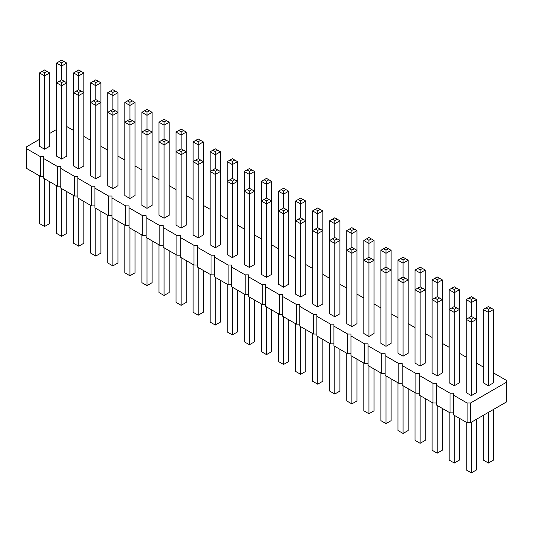 <?xml version="1.0" encoding="UTF-8"?>
<svg xmlns="http://www.w3.org/2000/svg" width="533" height="533" viewBox="0 0 533 533"><rect width="100%" height="100%" fill="white"/><g stroke="black" fill="none" stroke-linecap="round" stroke-linejoin="round"><path stroke-width="0.8" d="M39.455 139.36L26.65 146.748L26.65 168.435L40.308 176.316L40.308 156.609L43.719 156.609L43.719 158.574L57.377 166.463L60.795 166.463L60.795 168.435L74.447 176.316L77.865 176.316L77.865 178.289L91.523 186.177L94.934 186.177L94.934 188.142L108.592 196.031L112.003 196.031L112.003 198.003L125.661 205.885L129.079 205.885L129.079 207.857L142.731 215.745L146.149 215.745L146.149 217.711L159.807 225.599L163.218 225.599L163.218 227.571L176.876 235.453L180.287 235.453L180.287 237.425L193.945 245.307L197.363 245.307L197.363 247.279L211.021 255.167L214.433 255.167L214.433 257.139L228.091 265.021L231.502 265.021L231.502 266.993L245.16 274.875L248.578 274.875L248.578 276.847L262.229 284.735L265.647 284.735L265.647 286.707L279.305 294.589L282.717 294.589L282.717 296.561L296.375 304.443L299.786 304.443L299.786 306.415L313.444 314.303L316.862 314.303L316.862 316.276L330.52 324.157L333.931 324.157L333.931 326.129L347.589 334.011L351 334.011L351 335.983L364.659 343.872L368.076 343.872L368.076 345.844L381.728 353.725L385.146 353.725L385.146 355.698L398.804 363.579L402.215 363.579L402.215 365.551L415.873 373.44L419.284 373.44L419.284 375.405L432.943 383.294L436.36 383.294L436.36 385.266L450.012 393.147L453.43 393.147L453.43 395.12L467.088 403.008L470.499 403.008L506.35 382.308L506.35 380.335L493.545 372.947M60.795 186.177L57.377 186.177L43.719 178.289L43.719 158.574M453.43 395.12L453.43 414.834L467.088 422.716L470.499 422.716L506.35 402.022L506.35 382.308M436.36 385.266L436.36 404.973L450.012 412.862L453.43 412.862M419.284 375.405L419.284 395.12L432.943 403.008L436.36 403.008M402.215 365.551L402.215 385.266L415.873 393.147L419.284 393.147M385.146 355.698L385.146 375.405L398.804 383.294L402.215 383.294M368.076 345.844L368.076 365.551L381.728 373.44L385.146 373.44M351 335.983L351 355.698L364.659 363.579L368.076 363.579M333.931 326.129L333.931 345.844L347.589 353.725L351 353.725M316.862 316.276L316.862 335.983L330.52 343.872L333.931 343.872M299.786 306.415L299.786 326.129L313.444 334.011L316.862 334.011M282.717 296.561L282.717 316.276L296.375 324.157L299.786 324.157M265.647 286.707L265.647 306.415L279.305 314.303L282.717 314.303M248.578 276.847L248.578 296.561L262.229 304.443L265.647 304.443M231.502 266.993L231.502 286.707L245.16 294.589L248.578 294.589M214.433 257.139L214.433 276.847L228.091 284.735L231.502 284.735M197.363 247.279L197.363 266.993L211.021 274.875L214.433 274.875M180.287 237.425L180.287 257.139L193.945 265.021L197.363 265.021M163.218 227.571L163.218 247.279L176.876 255.167L180.287 255.167M146.149 217.711L146.149 237.425L159.807 245.313L163.218 245.313M129.079 207.857L129.079 227.571L142.731 235.453L146.149 235.453M112.003 198.003L112.003 217.711L125.661 225.599L129.079 225.599M94.934 188.142L94.934 207.857L108.592 215.745L112.003 215.745M77.865 178.289L77.865 198.003L91.523 205.885L94.934 205.885M60.795 168.435L60.795 188.142L74.447 196.031L77.865 196.031M40.308 176.316L43.719 176.316M57.377 186.177L57.377 166.463M483.304 367.03L476.475 363.086M466.235 357.177L459.406 353.232M449.159 347.316L442.33 343.379M432.09 337.462L425.261 333.518M415.02 327.608L408.191 323.664M397.951 317.748L391.122 313.81M380.875 307.894L374.046 303.95M363.806 298.04L356.977 294.096M346.736 288.18L339.907 284.242M329.661 278.326L322.838 274.382M312.591 268.472L305.762 264.528M295.522 258.618L288.693 254.674M278.453 248.758L271.623 244.814M261.377 238.904L254.547 234.96M244.307 229.05L237.478 225.106M227.238 219.19L220.409 215.252M210.162 209.336L203.339 205.392M193.093 199.482L186.264 195.538M176.023 189.621L169.194 185.684M158.954 179.768L152.125 175.823M141.878 169.914L135.049 165.97M124.809 160.053L117.98 156.116M107.739 150.199L100.91 146.255M90.67 140.346L83.841 136.401M73.594 130.485L66.765 126.548M56.525 129.499L49.696 133.443M26.65 148.72L40.308 156.609M493.545 309.473L493.545 382.801L488.428 385.759L483.304 382.801L483.304 309.473L488.428 312.425L493.545 309.473L488.428 306.515L483.304 309.473M288.693 191.2L288.693 210.908L283.569 207.957L278.453 210.908L283.569 213.866L288.693 210.908L288.693 284.242L283.569 287.2L278.453 284.242L278.453 191.2L283.569 194.159L288.693 191.2L283.569 188.242L278.453 191.2M300.645 297.054L300.645 223.727L305.762 220.769L305.762 294.096L300.645 297.054L295.522 294.096L295.522 201.054L300.645 204.012L305.762 201.054L300.645 198.096L295.522 201.054M339.907 220.769L339.907 240.476L334.784 237.525L329.661 240.476L334.784 243.434L339.907 240.476L339.907 313.81L334.784 316.769L329.661 313.81L329.661 220.769L334.784 223.727L339.907 220.769L334.784 217.81L329.661 220.769M317.715 306.908L317.715 233.581L322.838 230.622L322.838 303.95L317.715 306.908L312.591 303.95L312.591 210.908L317.715 213.866L322.838 210.908L317.715 207.957L312.591 210.908M266.5 277.34L266.5 204.012L271.623 201.054L271.623 274.382L266.5 277.34L261.377 274.382L261.377 181.347L266.5 184.298L271.623 181.347L266.5 178.388L261.377 181.347M232.355 257.632L232.355 184.298L237.478 181.347L237.478 254.674L232.355 257.632L227.238 254.674L227.238 161.632L232.355 164.59L237.478 161.632L232.355 158.674L227.238 161.632M254.547 171.486L254.547 191.2L249.431 188.242L244.307 191.2L249.431 194.159L254.547 191.2L254.547 264.528L249.431 267.486L244.307 264.528L244.307 171.486L249.431 174.444L254.547 171.486L249.431 168.528L244.307 171.486M117.98 92.642L117.98 112.35L112.863 109.398L107.739 112.35L112.863 115.308L117.98 112.35L117.98 185.684L112.863 188.635L107.739 185.684L107.739 92.642L112.863 95.594L117.98 92.642L112.863 89.684L107.739 92.642M135.049 102.496L135.049 122.21L129.932 119.252L124.809 122.21L129.932 125.162L135.049 122.21L135.049 195.538L129.932 198.496L124.809 195.538L124.809 102.496L129.932 105.454L135.049 102.496L129.932 99.538L124.809 102.496M169.194 122.21L169.194 141.918L164.071 138.96L158.954 141.918L164.071 144.876L169.194 141.918L169.194 215.252L164.071 218.204L158.954 215.252L158.954 122.21L164.071 125.162L169.194 122.21L164.071 119.252L158.954 122.21M152.125 112.35L152.125 132.064L147.001 129.106L141.878 132.064L147.001 135.022L152.125 132.064L152.125 205.392L147.001 208.35L141.878 205.392L141.878 112.35L147.001 115.308L152.125 112.35L147.001 109.398L141.878 112.35M186.264 132.064L186.264 151.778L181.147 148.82L176.023 151.778L181.147 154.73L186.264 151.778L186.264 225.106L181.147 228.064L176.023 225.106L176.023 132.064L181.147 135.022L186.264 132.064L181.147 129.106L176.023 132.064M203.339 141.918L203.339 161.632L198.216 158.674L193.093 161.632L198.216 164.59L203.339 161.632L203.339 234.96L198.216 237.918L193.093 234.96L193.093 141.918L198.216 144.876L203.339 141.918L198.216 138.96L193.093 141.918M215.285 247.772L215.285 174.444L220.409 171.486L220.409 244.814L215.285 247.772L210.162 244.814L210.162 151.778L215.285 154.73L220.409 151.778L215.285 148.82L210.162 151.778M374.046 240.476L374.046 260.191L368.929 257.232L363.806 260.191L368.929 263.149L374.046 260.191L374.046 333.518L368.929 336.476L363.806 333.518L363.806 240.476L368.929 243.434L374.046 240.476L368.929 237.525L363.806 240.476M356.977 230.622L356.977 250.337L351.853 247.379L346.736 250.337L351.853 253.295L356.977 250.337L356.977 323.664L351.853 326.622L346.736 323.664L346.736 230.622L351.853 233.581L356.977 230.622L351.853 227.664L346.736 230.622M459.406 289.759L459.406 309.473L454.283 306.515L449.159 309.473L454.283 312.425L459.406 309.473L459.406 382.801L454.283 385.759L449.159 382.801L449.159 289.759L454.283 292.717L459.406 289.759L454.283 286.801L449.159 289.759M437.213 375.898L437.213 302.571L442.33 299.613L442.33 372.947L437.213 375.898L432.09 372.947L432.09 279.905L437.213 282.863L442.33 279.905L437.213 276.947L432.09 279.905M408.191 260.191L408.191 279.905L403.068 276.947L397.951 279.905L403.068 282.863L408.191 279.905L408.191 353.232L403.068 356.191L397.951 353.232L397.951 260.191L403.068 263.149L408.191 260.191L403.068 257.232L397.951 260.191M425.261 270.044L425.261 289.759L420.137 286.801L415.02 289.759L420.137 292.717L425.261 289.759L425.261 363.086L420.137 366.044L415.02 363.086L415.02 270.044L420.137 273.003L425.261 270.044L420.137 267.093L415.02 270.044M385.999 346.33L385.999 273.003L391.122 270.044L391.122 343.379L385.999 346.33L380.875 343.379L380.875 250.337L385.999 253.295L391.122 250.337L385.999 247.379L380.875 250.337M95.787 178.782L95.787 105.454L100.91 102.496L100.91 175.823L95.787 178.782L90.67 175.823L90.67 82.782L95.787 85.74L100.91 82.782L95.787 79.83L90.67 82.782M61.648 159.067L61.648 82.588L64.033 81.209L66.765 82.782L66.765 156.116L61.648 159.067L56.525 156.116L56.525 82.782L61.648 85.74L66.765 82.782L66.765 63.074L61.648 60.116L56.525 63.074L61.648 66.032L66.765 63.074M78.717 168.928L78.717 95.594L83.841 92.642L83.841 165.97L78.717 168.928L73.594 165.97L73.594 72.928L78.717 75.886L83.841 72.928L78.717 69.97L73.594 72.928M471.352 395.613L471.352 322.285L476.475 319.327L476.475 392.654L471.352 395.613L466.235 392.654L466.235 299.613L471.352 302.571L476.475 299.613L471.352 296.661L466.235 299.613M49.696 72.928L49.696 146.255L44.572 149.213L39.455 146.255L39.455 72.928L44.572 75.886L49.696 72.928L44.572 69.97L39.455 72.928M470.499 422.716L470.499 403.008M467.088 422.716L467.088 403.008M450.012 412.862L450.012 393.147M432.943 403.008L432.943 383.294M415.873 393.147L415.873 373.44M398.804 383.294L398.804 363.579M381.728 373.44L381.728 353.725M364.659 363.579L364.659 343.872M347.589 353.725L347.589 334.011M330.52 343.872L330.52 324.157M313.444 334.011L313.444 314.303M296.375 324.157L296.375 304.443M279.305 314.303L279.305 294.589M262.229 304.443L262.229 284.735M245.16 294.589L245.16 274.875M228.091 284.735L228.091 265.021M211.021 274.875L211.021 255.167M193.945 265.021L193.945 245.307M176.876 255.167L176.876 235.453M159.807 245.313L159.807 225.599M142.731 235.453L142.731 215.745M125.661 225.599L125.661 205.885M108.592 215.745L108.592 196.031M91.523 205.885L91.523 186.177M74.447 196.031L74.447 176.316M493.545 409.411L493.545 460.072L488.428 463.03L483.304 460.072L483.304 415.327M488.428 463.03L488.428 412.369M278.453 313.81L278.453 361.514L283.569 364.472L288.693 361.514L288.693 319.72M283.569 364.472L283.569 316.769M305.762 329.581L305.762 371.368L300.645 374.326L295.522 371.368L295.522 323.664M300.645 374.326L300.645 326.622M329.661 343.379L329.661 391.082L334.784 394.04L339.907 391.082L339.907 349.288M334.784 394.04L334.784 346.337M322.838 339.434L322.838 381.222L317.715 384.18L312.591 381.222L312.591 333.518M317.715 384.18L317.715 336.476M271.623 309.866L271.623 351.653L266.5 354.612L261.377 351.653L261.377 303.95M266.5 354.612L266.5 306.908M237.478 290.152L237.478 331.946L232.355 334.904L227.238 331.946L227.238 284.242M232.355 334.904L232.355 287.2M244.307 294.096L244.307 341.8L249.431 344.758L254.547 341.8L254.547 300.012M249.431 344.758L249.431 297.054M107.739 215.252L107.739 262.956L112.863 265.907L117.98 262.956L117.98 221.162M112.863 265.907L112.863 218.204M124.809 225.106L124.809 272.809L129.932 275.768L135.049 272.809L135.049 231.016M129.932 275.768L129.932 228.064M158.954 244.82L158.954 292.524L164.071 295.475L169.194 292.524L169.194 250.73M164.071 295.475L164.071 247.772M141.878 234.96L141.878 282.663L147.001 285.621L152.125 282.663L152.125 240.876M147.001 285.621L147.001 237.918M176.023 254.674L176.023 302.378L181.147 305.336L186.264 302.378L186.264 260.584M181.147 305.336L181.147 257.632M193.093 264.528L193.093 312.231L198.216 315.19L203.339 312.231L203.339 270.444M198.216 315.19L198.216 267.486M220.409 280.298L220.409 322.092L215.285 325.043L210.162 322.092L210.162 274.382M215.285 325.043L215.285 277.34M363.806 363.086L363.806 410.79L368.929 413.748L368.929 366.044M368.929 413.748L374.046 410.79L374.046 369.003M346.736 353.232L346.736 400.936L351.853 403.894L356.977 400.936L356.977 359.149M351.853 403.894L351.853 356.191M449.159 412.369L449.159 460.072L454.283 463.03L459.406 460.072L459.406 418.285M454.283 463.03L454.283 415.327M442.33 408.425L442.33 450.218L437.213 453.17L432.09 450.218L432.09 402.515M437.213 453.17L437.213 405.466M397.951 382.801L397.951 430.504L403.068 433.462L403.068 385.759M403.068 433.462L408.191 430.504L408.191 388.717M415.02 392.654L415.02 440.358L420.137 443.316L425.261 440.358L425.261 398.571M420.137 443.316L420.137 395.613M391.122 378.856L391.122 420.65L385.999 423.602L380.875 420.65L380.875 372.947M385.999 423.602L385.999 375.898M100.91 211.308L100.91 253.095L95.787 256.053L90.67 253.095L90.67 205.392M95.787 256.053L95.787 208.35M66.765 191.594L66.765 233.387L61.648 236.339L56.525 233.387L56.525 185.684M61.648 236.339L61.648 188.635M83.841 201.454L83.841 243.241L78.717 246.199L73.594 243.241L73.594 195.538M78.717 246.199L78.717 198.496M476.475 419.264L476.475 469.926L471.352 472.884L466.235 469.926L466.235 422.223M471.352 472.884L471.352 422.223M39.455 175.823L39.455 223.527L44.572 226.485L49.696 223.527L49.696 181.74M44.572 226.485L44.572 178.782M81.109 91.063L78.717 89.684L73.594 92.642L78.717 95.594L78.717 92.442L81.109 91.063L83.841 92.642L83.841 72.928M78.717 89.684L78.717 72.728L81.109 71.349M100.91 82.782L100.91 102.496L95.787 99.538L95.787 82.588L98.179 81.209M129.932 119.252L129.932 102.296L132.317 100.917M112.863 109.398L112.863 92.442L115.248 91.063M147.001 129.106L147.001 112.157L149.393 110.777M164.071 138.96L164.071 122.01L166.463 120.631M181.147 148.82L181.147 131.864L183.532 130.485M283.569 207.957L283.569 191.001L285.961 189.621M271.623 181.347L271.623 201.054L266.5 198.096L266.5 181.147L268.892 179.768M220.409 151.778L220.409 171.486L217.677 169.914L215.285 168.528L215.285 151.579L217.677 150.199M237.478 161.632L237.478 181.347L232.355 178.388L232.355 161.432L234.747 160.053M249.431 188.242L249.431 171.293L251.816 169.914M198.216 158.674L198.216 141.725L200.608 140.346M488.428 385.759L488.428 309.273L490.813 307.894M476.475 299.613L476.475 319.327L471.352 316.369L471.352 299.419L473.744 298.04M454.283 306.515L454.283 289.559L456.674 288.18M442.33 279.905L442.33 299.613L439.598 298.04L437.213 296.661L437.213 279.705L439.598 278.326M391.122 250.337L391.122 270.044L385.999 267.093L385.999 250.137L388.39 248.758M403.068 276.947L403.068 259.991L405.46 258.612M420.137 286.801L420.137 269.851L422.529 268.472M368.929 257.232L368.929 240.283L371.314 238.904M305.762 201.054L305.762 220.769L300.645 217.81L300.645 200.861L303.03 199.475M320.106 229.043L317.715 227.664L312.591 230.622L317.715 233.581L317.715 230.429L320.106 229.043L322.838 230.622L322.838 210.908M317.715 227.664L317.715 210.715L320.106 209.336M351.853 247.379L351.853 230.429L354.245 229.043M334.784 237.525L334.784 220.569L337.176 219.19M283.569 287.2L283.569 210.715L285.961 209.336M300.645 217.81L295.522 220.769L300.645 223.727L300.645 220.569L303.03 219.19M334.784 316.769L334.784 240.283L337.176 238.904M266.5 198.096L261.377 201.054L266.5 204.012L266.5 200.861L268.892 199.475M232.355 178.388L227.238 181.347L232.355 184.298L232.355 181.147L234.747 179.768M249.431 267.486L249.431 191.001L251.816 189.621M112.863 188.635L112.863 112.157L115.248 110.777M129.932 198.496L129.932 122.01L132.317 120.631M164.071 218.204L164.071 141.725L166.463 140.346M147.001 208.35L147.001 131.864L149.393 130.485M181.147 228.064L181.147 151.579L183.532 150.199M198.216 237.918L198.216 161.432L200.608 160.053M215.285 168.528L210.162 171.486L215.285 174.444L215.285 171.293L217.677 169.914M368.929 336.476L368.929 259.991L371.314 258.612M351.853 326.622L351.853 250.137L354.245 248.758M454.283 385.759L454.283 309.273L456.674 307.894M437.213 296.661L432.09 299.613L437.213 302.571L437.213 299.419L439.598 298.04M403.068 356.191L403.068 279.705L405.46 278.326M420.137 366.044L420.137 289.559L422.529 288.18M385.999 267.093L380.875 270.044L385.999 273.003L385.999 269.851L388.39 268.472M95.787 99.538L90.67 102.496L95.787 105.454L95.787 102.296L98.179 100.917M471.352 316.369L466.235 319.327L471.352 322.285L471.352 319.127L473.744 317.748M44.572 149.213L44.572 72.728L46.964 71.349M64.033 81.209L61.648 79.83L56.525 82.782L56.525 63.074M61.648 79.83L61.648 62.874L64.033 61.495M76.326 71.349L78.717 72.728M93.402 81.209L95.787 82.588M127.54 100.917L129.932 102.296M110.471 91.063L112.863 92.442M144.61 110.777L147.001 112.157M161.686 120.631L164.071 122.01M178.755 130.485L181.147 131.864M281.184 189.621L283.569 191.001M264.108 179.768L266.5 181.147M212.894 150.199L215.285 151.579M229.97 160.053L232.355 161.432M247.039 169.914L249.431 171.293M195.824 140.346L198.216 141.725M486.036 307.894L488.428 309.273M468.967 298.04L471.352 299.419M451.891 288.18L454.283 289.559M434.821 278.326L437.213 279.705M383.607 248.758L385.999 250.137M400.683 258.612L403.068 259.991M417.752 268.472L420.137 269.851M366.537 238.904L368.929 240.283M298.253 199.475L300.645 200.861M315.323 209.336L317.715 210.715M349.468 229.043L351.853 230.429M332.392 219.19L334.784 220.569M281.184 209.336L283.569 210.715M298.253 219.19L300.645 220.569M332.392 238.904L334.784 240.283M315.323 229.043L317.715 230.429M264.108 199.475L266.5 200.861M229.97 179.768L232.355 181.147M247.039 189.621L249.431 191.001M110.471 110.777L112.863 112.157M127.54 120.631L129.932 122.01M161.686 140.346L164.071 141.725M144.61 130.485L147.001 131.864M178.755 150.199L181.147 151.579M195.824 160.053L198.216 161.432M212.894 169.914L215.285 171.293M366.537 258.612L368.929 259.991M349.468 248.758L351.853 250.137M451.891 307.894L454.283 309.273M434.821 298.04L437.213 299.419M400.683 278.326L403.068 279.705M417.752 288.18L420.137 289.559M383.607 268.472L385.999 269.851M93.402 100.917L95.787 102.296M59.256 81.209L61.648 82.588M76.326 91.063L78.717 92.442M468.967 317.748L471.352 319.127M42.187 71.349L44.572 72.728M59.256 61.495L61.648 62.874"/></g></svg>
